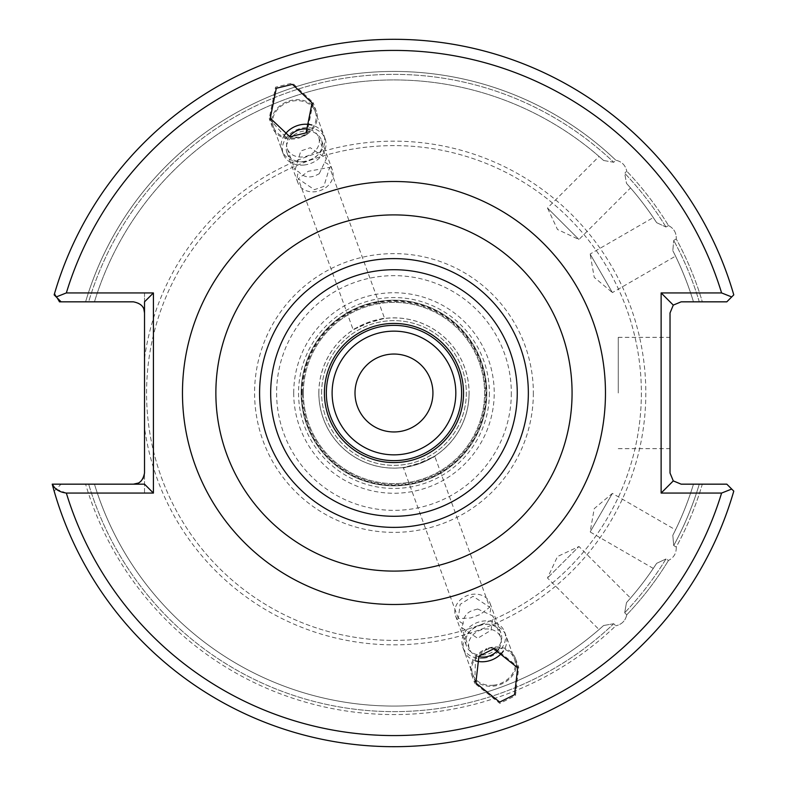 <?xml version="1.0" encoding="UTF-8"?>
<svg xmlns="http://www.w3.org/2000/svg" width="786" height="786" viewBox="0 0 786 786"><rect width="100%" height="100%" fill="white"/><g stroke="black" fill="none" stroke-linecap="round" stroke-linejoin="round"><path stroke-width="0.59" stroke-dasharray="3.93 2.95" d="M630.519 598.067L626.481 602.646L630.519 598.067L578.958 546.506L547.478 577.995L578.958 546.506L557.49 556.517L547.478 577.995L599.04 629.557L603.619 625.509L599.04 629.557M613.728 623.72L603.619 625.509A313.074 313.074 0 0 1 94.467 484.166L52.22 484.166A353.7 353.7 0 0 0 733.78 491.132A353.7 353.7 0 0 1 54.155 491.132A353.7 353.7 0 0 0 733.78 491.132L726.814 484.166L702.33 484.166A321.562 321.562 0 0 1 676.235 547.027C676.491 553.138 673.907 557.608 668.493 560.438L665.958 558.984L668.493 560.438C673.916 557.598 676.5 553.128 676.235 547.027L673.71 545.563L676.235 547.027A321.562 321.562 0 0 0 702.33 484.166L726.814 484.166L733.78 491.132A353.7 353.7 0 0 1 54.155 491.132L61.121 484.166L94.467 484.166A313.074 313.074 0 0 0 603.619 625.509L613.728 623.72L615.802 625.794A321.562 321.562 0 0 1 85.605 484.166A321.562 321.562 0 0 0 615.802 625.794L613.728 623.72A318.635 318.635 0 0 1 88.651 484.166A318.635 318.635 0 0 0 613.728 623.72M626.756 614.829C625.42 620.802 621.765 624.457 615.802 625.794C621.775 624.448 625.43 620.793 626.756 614.829L624.693 612.766L626.756 614.829A321.562 321.562 0 0 0 668.493 560.438A321.562 321.562 0 0 1 626.756 614.829M626.481 602.646L624.693 612.766L626.481 602.646A313.074 313.074 0 0 0 656.654 563.326L653.274 568.416L656.654 563.326L665.958 558.984L656.654 563.326A313.074 313.074 0 0 1 626.481 602.646A313.074 313.074 0 0 0 656.654 563.326A313.074 313.074 0 0 1 626.481 602.646M653.274 568.416L590.129 531.955L612.392 493.402L594.236 508.63L590.129 531.955L612.392 493.402L675.538 529.862L672.816 535.325L675.538 529.862M673.71 545.563L672.816 535.325L673.71 545.563A318.635 318.635 0 0 0 699.285 484.166L693.468 484.166A313.074 313.074 0 0 1 672.816 535.325A313.074 313.074 0 0 0 693.468 484.166L699.285 484.166A318.635 318.635 0 0 1 673.71 545.563M547.478 208.005L578.958 239.494L547.478 208.005L557.49 229.483L578.958 239.494L630.519 187.933L626.481 183.354L624.693 173.234L626.756 171.171C625.42 165.198 621.765 161.543 615.802 160.206L613.728 162.28L603.619 160.491L599.04 156.443L547.478 208.005M599.04 156.443L603.619 160.491L613.728 162.28L615.802 160.206C621.775 161.552 625.43 165.207 626.756 171.171L624.693 173.234L626.481 183.354L630.519 187.933M675.538 256.138L672.816 250.675L673.71 240.437L672.816 250.675L675.538 256.138L612.392 292.598L590.129 254.045L594.236 277.37L612.392 292.598L590.129 254.045L653.274 217.584L656.654 222.674L653.274 217.584M656.654 222.674L665.958 227.016L668.493 225.562L665.958 227.016L656.654 222.674A313.074 313.074 0 0 0 626.481 183.354A313.074 313.074 0 0 1 656.654 222.674A313.074 313.074 0 0 0 626.481 183.354A313.074 313.074 0 0 1 656.654 222.674M668.493 225.562C673.916 228.402 676.5 232.872 676.235 238.973A321.562 321.562 0 0 1 702.33 301.834L726.814 301.834L702.33 301.834A321.562 321.562 0 0 0 676.235 238.973C676.491 232.862 673.907 228.392 668.493 225.562A321.562 321.562 0 0 0 626.756 171.171A321.562 321.562 0 0 1 668.493 225.562M673.71 240.437L676.235 238.973L673.71 240.437A318.635 318.635 0 0 1 699.285 301.834L693.468 301.834L699.285 301.834A318.635 318.635 0 0 0 673.71 240.437M670.026 393L670.026 337.341L670.026 393M618.268 393L618.268 337.341L618.268 393M303.357 393A90.606 90.606 0 0 1 393.973 302.394A90.606 90.606 0 0 1 484.579 393A90.606 90.606 0 0 1 393.973 483.606A90.606 90.606 0 0 1 303.357 393A90.606 90.606 0 0 1 393.973 302.394A90.606 90.606 0 0 1 484.579 393A90.606 90.606 0 0 1 393.973 483.606A90.606 90.606 0 0 1 303.357 393M319.244 173.735L326.416 158.595L310.274 147.709L300.802 150.981L295.045 170.022L298.729 171.869C303.671 177.184 309.468 178.324 316.119 175.288L319.244 173.735M289.395 136.666A16.693 13.676 -20 0 0 287.273 148.692A16.693 13.676 -20 0 0 311.934 153.663A16.693 13.676 -20 0 0 318.654 137.265A16.693 13.676 -20 0 0 309.301 129.415M284.62 134.927A22.263 18.235 -20 0 0 282.046 150.588A22.263 18.235 -20 0 0 314.921 157.229A22.263 18.235 -20 0 0 323.891 135.369A22.263 18.235 -20 0 0 311.846 125.013M372.819 320.943C391.654 316.178 388.657 317.269 363.849 324.205C346.538 332.566 349.524 331.476 372.819 320.943L384.619 318.487L329.619 167.369L323.852 186.42L314.38 189.681L298.238 178.795L308.21 171.319L329.619 167.369M294.386 138.002A22.263 18.235 -20 0 1 273.469 127.018A22.263 18.235 -20 0 1 294.386 100.805A22.263 18.235 -20 0 1 315.304 111.789A22.263 18.235 -20 0 1 294.386 138.002M304.211 165.001A22.263 18.235 -20 0 1 283.294 154.017A22.263 18.235 -20 0 1 304.211 127.804A22.263 18.235 -20 0 1 325.129 138.788A22.263 18.235 -20 0 1 304.211 165.001M304.211 161.739A18.363 15.042 -20 0 1 286.949 152.681A18.363 15.042 -20 0 1 304.211 131.056A18.363 15.042 -20 0 1 321.474 140.114A18.363 15.042 -20 0 1 304.211 161.739M324.785 162.378A18.363 15.042 -20 0 1 332.39 170.11A18.363 15.042 -20 0 1 315.127 191.745A18.363 15.042 -20 0 1 297.874 182.676A18.363 15.042 -20 0 1 298.729 171.869M306.805 133.993L313.142 102.583L292.51 83.07L275.542 87.167L269.205 118.568L285.141 136.548L300.93 137.393L306.805 133.993M306.933 134.357A23.374 19.149 160 0 0 316.355 111.406A23.374 19.149 160 0 0 281.83 104.44A23.374 19.149 160 0 0 272.418 127.391A23.374 19.149 160 0 0 300.93 137.393A23.374 19.149 160 0 0 306.933 134.357M424.086 461.795C399.475 468.692 396.488 469.782 415.116 465.057C438.588 454.426 441.575 453.335 424.086 461.795L434.697 456.086L489.698 607.205L480.177 614.505L470.765 617.943L458.317 618.621L460.124 604.365L473.044 596.319L489.698 607.205M458.317 618.621L403.316 467.513L415.116 465.057M477.662 609.003L471.816 610.712C466.196 613.109 463.308 617.403 463.151 623.622L461.52 627.405L477.662 638.291L491.103 630.234L492.901 615.978L477.662 609.003M478.635 656.585A16.693 13.676 -20 0 1 469.281 648.735A16.693 13.676 -20 0 1 484.972 629.075A16.693 13.676 -20 0 1 500.662 637.308A16.693 13.676 -20 0 1 498.54 649.334M476.09 660.987A22.263 18.235 -20 0 1 464.045 650.631A22.263 18.235 -20 0 1 484.972 624.428A22.263 18.235 -20 0 1 505.889 635.412A22.263 18.235 -20 0 1 503.315 651.073M463.151 623.622A18.363 15.042 160 0 1 455.546 615.89A18.363 15.042 160 0 1 472.808 594.255A18.363 15.042 160 0 1 490.061 603.324A18.363 15.042 160 0 1 489.206 614.131M483.724 654.944A18.363 15.042 160 0 1 466.462 645.886A18.363 15.042 160 0 1 483.724 624.261A18.363 15.042 160 0 1 500.987 633.32A18.363 15.042 160 0 1 483.724 654.944M493.549 685.196A22.263 18.235 160 0 1 472.632 674.211A22.263 18.235 160 0 1 493.549 647.998A22.263 18.235 160 0 1 514.466 658.982A22.263 18.235 160 0 1 493.549 685.196M483.724 658.196A22.263 18.235 160 0 1 462.807 647.212A22.263 18.235 160 0 1 483.724 620.999A22.263 18.235 160 0 1 504.641 631.983A22.263 18.235 160 0 1 483.724 658.196M487.006 648.607L475.451 659.405L474.793 683.417L499.837 703.401L515.469 695.639L518.731 667.432L493.687 647.438L487.006 648.607A23.374 19.149 160 0 1 493.549 647.075A23.374 19.149 160 0 1 515.518 658.609A23.374 19.149 160 0 1 493.549 686.129A23.374 19.149 160 0 1 471.58 674.594A23.374 19.149 160 0 1 487.006 648.607M432.929 393A38.956 38.956 0 0 0 393.973 354.044A38.956 38.956 0 0 0 355.007 393A38.956 38.956 0 0 0 393.973 431.956A38.956 38.956 0 0 0 432.929 393M318.87 393A75.092 75.092 0 0 1 393.973 317.908A75.092 75.092 0 0 1 469.065 393A75.092 75.092 0 0 0 393.973 317.908A75.092 75.092 0 0 0 318.87 393A75.092 75.092 0 0 0 393.973 468.092A75.092 75.092 0 0 0 469.065 393A75.092 75.092 0 0 1 393.973 468.092A75.092 75.092 0 0 1 318.87 393M363.849 324.205L353.238 329.914L298.238 178.795M321.612 393A72.351 72.351 0 0 1 393.973 320.649A72.351 72.351 0 0 1 466.324 393A72.351 72.351 0 0 1 393.973 465.351A72.351 72.351 0 0 1 321.612 393A72.351 72.351 0 0 1 393.973 320.649A72.351 72.351 0 0 1 466.324 393A72.351 72.351 0 0 1 393.973 465.351A72.351 72.351 0 0 1 321.612 393M332.114 393A61.848 61.848 0 0 1 393.973 331.152A61.848 61.848 0 0 1 455.821 393A61.848 61.848 0 0 1 393.973 454.848A61.848 61.848 0 0 1 332.114 393M318.831 393A75.142 75.142 0 0 1 393.973 317.858A75.142 75.142 0 0 1 469.104 393A75.142 75.142 0 0 1 393.973 468.142A75.142 75.142 0 0 1 318.831 393M301.136 393A92.836 92.836 0 0 1 393.973 300.164A92.836 92.836 0 0 1 486.799 393A92.836 92.836 0 0 1 393.973 485.836A92.836 92.836 0 0 1 301.136 393A92.836 92.836 0 0 1 393.973 300.164A92.836 92.836 0 0 1 486.799 393A92.836 92.836 0 0 1 393.973 485.836A92.836 92.836 0 0 1 301.136 393A92.836 92.836 0 0 1 393.973 300.164A92.836 92.836 0 0 1 486.799 393A92.836 92.836 0 0 1 393.973 485.836A92.836 92.836 0 0 1 301.136 393M641.366 393A247.394 247.394 0 0 1 393.973 640.394A247.394 247.394 0 0 1 146.569 393A247.394 247.394 0 0 1 393.973 145.606A247.394 247.394 0 0 1 641.366 393A247.394 247.394 0 0 1 393.973 640.394A247.394 247.394 0 0 1 146.569 393A247.394 247.394 0 0 1 393.973 145.606A247.394 247.394 0 0 1 641.366 393A247.394 247.394 0 0 1 393.973 640.394A247.394 247.394 0 0 1 146.569 393M215.865 393A178.098 178.098 0 0 1 393.973 214.902A178.098 178.098 0 0 1 572.07 393A178.098 178.098 0 0 1 393.973 571.098A178.098 178.098 0 0 1 215.865 393A178.098 178.098 0 0 0 393.973 571.098A178.098 178.098 0 0 0 572.07 393M144.516 393L144.516 292.932L66.338 292.932A342.568 342.568 0 0 1 721.597 292.932L661.124 292.932L661.124 493.068L721.597 493.068A342.568 342.568 0 0 1 66.338 493.068L144.516 493.068L144.516 393M85.605 301.834A321.562 321.562 0 0 1 615.802 160.206A321.562 321.562 0 0 0 85.605 301.834L61.121 301.834L85.605 301.834M61.121 301.834L54.155 294.868A353.7 353.7 0 0 1 733.78 294.868L726.814 301.834L733.78 294.868A353.7 353.7 0 0 0 54.588 293.365A353.7 353.7 0 0 1 733.78 294.868A353.7 353.7 0 0 0 54.588 293.365L57.25 297.963M88.651 301.834L94.467 301.834A313.074 313.074 0 0 1 603.619 160.491A313.074 313.074 0 0 0 94.467 301.834L88.651 301.834A318.635 318.635 0 0 1 613.728 162.28A318.635 318.635 0 0 0 88.651 301.834M672.816 250.675A313.074 313.074 0 0 1 693.468 301.834A313.074 313.074 0 0 0 672.816 250.675A313.074 313.074 0 0 1 693.468 301.834A313.074 313.074 0 0 0 672.816 250.675M144.516 493.068L144.516 473.034L143.445 477.79M142.964 478.703L142.266 479.745M142.148 479.892L141.254 480.904M139.309 482.457L138.139 483.095M54.588 293.365L59.49 301.834L133.384 301.834L138.267 302.964M138.356 303.003L141.804 305.695M141.952 305.862L143.877 309.262M661.124 493.068L673.288 480.904L670.026 473.034L670.026 312.966L673.288 305.096L661.124 292.932M673.288 305.096L681.157 301.834L726.814 301.834L733.78 294.868M721.597 493.068L731.697 489.059L726.814 484.166L681.157 484.166L673.288 480.904M144.516 484.166L61.121 484.166L54.155 491.132M144.516 301.834L144.516 292.932M721.597 292.932L731.697 296.941M66.338 493.068L56.238 489.059M56.523 296.695L66.338 292.932M489.393 393A95.43 95.43 0 0 1 393.973 488.43A95.43 95.43 0 0 1 298.542 393A95.43 95.43 0 0 1 393.973 297.57A95.43 95.43 0 0 1 489.393 393M293.718 393A100.254 100.254 0 0 0 393.973 493.254A100.254 100.254 0 0 0 494.217 393A100.254 100.254 0 0 0 393.973 292.746A100.254 100.254 0 0 0 293.718 393M301.726 393A92.237 92.237 0 0 1 393.973 300.763A92.237 92.237 0 0 1 486.21 393A92.237 92.237 0 0 1 393.973 485.237A92.237 92.237 0 0 1 301.726 393M302.433 393A91.53 91.53 0 0 1 393.973 301.47A91.53 91.53 0 0 1 485.502 393A91.53 91.53 0 0 1 393.973 484.53A91.53 91.53 0 0 1 302.433 393M533.35 393A139.377 139.377 0 0 1 393.973 532.377A139.377 139.377 0 0 1 254.585 393A139.377 139.377 0 0 1 393.973 253.623A139.377 139.377 0 0 1 533.35 393M511.322 393A117.35 117.35 0 0 1 393.973 510.35A117.35 117.35 0 0 1 276.613 393A117.35 117.35 0 0 1 393.973 275.65A117.35 117.35 0 0 1 511.322 393M144.516 358.367A251.844 251.844 0 0 1 411.324 141.755A251.844 251.844 0 0 1 645.817 393A251.844 251.844 0 0 1 411.324 644.245A251.844 251.844 0 0 1 144.516 427.633M94.467 484.166A313.074 313.074 0 0 0 603.619 625.509A313.074 313.074 0 0 1 94.467 484.166M665.958 558.984A318.635 318.635 0 0 1 624.693 612.766A318.635 318.635 0 0 0 665.958 558.984M665.958 227.016A318.635 318.635 0 0 0 624.693 173.234A318.635 318.635 0 0 1 665.958 227.016M94.467 301.834A313.074 313.074 0 0 1 603.619 160.491A313.074 313.074 0 0 0 94.467 301.834M672.816 535.325A313.074 313.074 0 0 0 693.468 484.166A313.074 313.074 0 0 1 672.816 535.325M618.268 337.341L670.026 337.341M318.654 137.265L326.416 158.595M312.091 102.966L323.891 135.369M283.294 154.017L273.469 127.018M297.874 182.676L286.949 152.681M316.355 111.406L313.142 102.583M469.281 648.735L461.52 627.405M475.844 683.034L464.045 650.631M455.546 615.89L466.462 645.886M462.807 647.212L472.632 674.211M471.58 674.594L474.793 683.417M515.518 658.609L518.731 667.432M504.641 631.983L514.466 658.982M490.061 603.324L500.987 633.32M517.679 667.805L505.889 635.412M500.662 637.308L492.901 615.978M272.418 127.391L269.205 118.568M332.39 170.11L321.474 140.114M325.129 138.788L315.304 111.789M270.256 118.195L282.046 150.588M287.273 148.692L295.045 170.022M618.268 448.659L670.026 448.659"/><path stroke-width="1.18" d="M455.821 393A61.848 61.848 0 0 0 393.973 331.152A61.848 61.848 0 0 0 332.114 393A61.848 61.848 0 0 0 393.973 454.848A61.848 61.848 0 0 0 455.821 393M309.301 129.415A16.693 13.676 -20 0 0 294.003 132.294A16.693 13.676 -20 0 0 289.395 136.666M311.846 125.013A22.263 18.235 -20 0 0 291.017 128.727A22.263 18.235 -20 0 0 284.62 134.927M276.289 88.278L292.451 84.377L312.091 102.966L306.059 132.873L289.896 136.774L270.256 118.195L276.289 88.278M498.54 649.334A16.693 13.676 -20 0 1 484.972 656.968A16.693 13.676 -20 0 1 478.635 656.585M503.315 651.073A22.263 18.235 -20 0 1 484.972 661.615A22.263 18.235 -20 0 1 476.09 660.987M499.69 702.075L475.844 683.034L478.939 656.172L493.834 648.774L517.679 667.805L514.575 694.677L499.69 702.075M432.929 393A38.956 38.956 0 0 0 393.973 354.044A38.956 38.956 0 0 0 355.007 393A38.956 38.956 0 0 0 393.973 431.956A38.956 38.956 0 0 0 432.929 393M572.07 393A178.098 178.098 0 0 1 393.973 571.098A178.098 178.098 0 0 1 215.865 393A178.098 178.098 0 0 1 393.973 214.902A178.098 178.098 0 0 1 572.07 393M721.597 493.068L731.697 489.059L733.78 491.132L726.814 484.166L681.157 484.166L673.288 480.904L670.026 473.034L670.026 312.966L673.288 305.096L681.157 301.834L726.814 301.834L731.697 296.941L721.597 292.932A342.568 342.568 0 0 0 66.338 292.932L153.417 292.932L153.417 493.068L66.338 493.068A342.568 342.568 0 0 0 721.597 493.068L661.124 493.068L661.124 292.932L721.597 292.932M57.25 297.963L59.49 301.834L61.121 301.834L54.155 294.868A353.7 353.7 0 0 1 733.78 294.868L731.697 296.941M138.139 483.095L133.384 484.166C139.319 484.245 143.032 480.531 144.516 473.034L144.516 301.834L153.417 292.932M143.445 477.79L142.964 478.703M141.254 480.904L140.232 481.808M140.105 481.906L139.309 482.457M143.877 309.262L144.516 312.966C144.595 307.021 140.881 303.317 133.384 301.834L61.121 301.834M52.22 484.166A353.7 353.7 0 0 0 733.78 491.132A353.7 353.7 0 0 1 52.22 484.166L144.516 484.166L153.417 493.068M661.124 493.068L673.288 480.904M661.124 292.932L673.288 305.096M52.456 484.166C54.656 489.147 59.294 492.115 66.338 493.068M66.338 292.932L56.238 296.941M463.524 393A69.561 69.561 0 0 1 393.973 462.561A69.561 69.561 0 0 1 324.412 393A69.561 69.561 0 0 1 393.973 323.439A69.561 69.561 0 0 1 463.524 393M326.337 393A67.635 67.635 0 0 0 393.973 460.635A67.635 67.635 0 0 0 461.598 393A67.635 67.635 0 0 0 393.973 325.365A67.635 67.635 0 0 0 326.337 393M182.47 393A211.493 211.493 0 0 1 393.973 181.507A211.493 211.493 0 0 1 605.466 393A211.493 211.493 0 0 1 393.973 604.493A211.493 211.493 0 0 1 182.47 393M528.349 393A134.386 134.386 0 0 1 393.973 527.386A134.386 134.386 0 0 1 259.586 393A134.386 134.386 0 0 1 393.973 258.614A134.386 134.386 0 0 1 528.349 393M517.257 393A123.284 123.284 0 0 1 393.973 516.284A123.284 123.284 0 0 1 270.679 393A123.284 123.284 0 0 1 393.973 269.716A123.284 123.284 0 0 1 517.257 393M54.155 294.868A353.7 353.7 0 0 1 733.78 294.868"/></g></svg>
